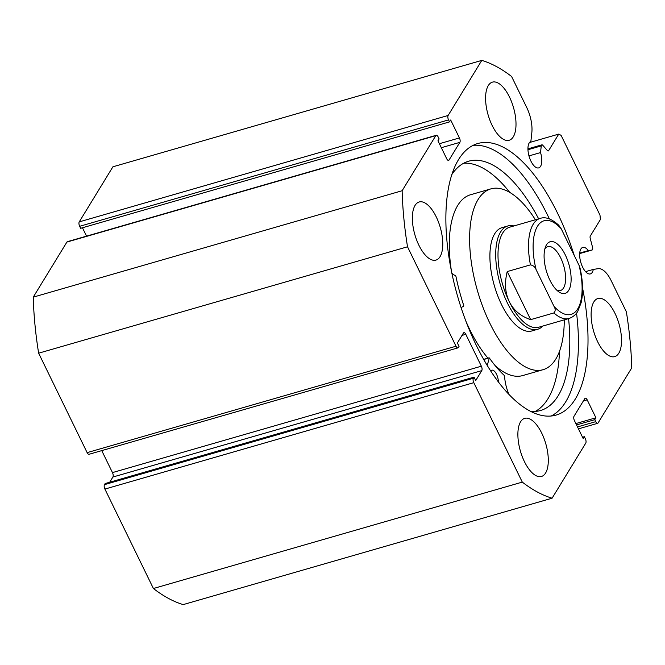 <?xml version="1.0" encoding="UTF-8"?>
<svg xmlns="http://www.w3.org/2000/svg" width="665" height="665" viewBox="0 0 665 665"><rect width="100%" height="100%" fill="white"/><g stroke="black" fill="none" stroke-linecap="round" stroke-linejoin="round"><path stroke-width="1" d="M513.912 225.959A53.765 23.483 73.9 0 0 507.852 225.959L502.042 227.638A53.765 23.483 73.9 0 0 497.644 295.559A53.765 23.483 73.9 0 0 531.842 330.962L537.653 329.283A53.765 23.483 73.9 0 0 542.79 326.058M535.392 219.766A94.098 41.105 73.9 0 0 490.861 188.885L470.529 194.754A94.098 41.105 73.9 0 0 451.485 271.337M490.861 188.885A94.098 41.105 73.9 0 0 483.164 307.762A94.098 41.105 73.9 0 0 543.022 369.707A94.098 41.105 73.9 0 0 564.269 319.857M465.774 320.896A94.098 41.105 73.9 0 0 487.952 358.136M495.059 365.526A94.098 41.105 73.9 0 0 522.69 375.575L543.022 369.707M565.317 254.953A26.883 11.746 -106.1 0 1 570.653 284.803A26.883 11.746 -106.1 0 1 558.642 291.727A26.883 11.746 -106.1 0 1 549.897 280.181A26.883 11.746 -106.1 0 1 545.616 246.565A26.883 11.746 -106.1 0 1 565.317 254.953M556.738 290.131A22.851 9.983 73.9 0 0 560.454 290.53A22.851 9.983 73.9 0 0 560.678 257.854A22.851 9.983 73.9 0 0 547.785 246.615A22.851 9.983 73.9 0 0 544.859 248.934M509.764 227.156A52.086 22.751 73.9 0 0 509.265 301.644A52.086 22.751 73.9 0 0 538.642 327.255L569.14 318.452A52.086 22.751 -106.1 0 1 553.895 312.941L530.662 319.641C520.72 316.291 513.588 310.289 509.265 301.644C505.101 292.899 504.419 282.874 507.22 271.578L530.454 264.878A52.086 22.751 -106.1 0 1 540.263 218.361L509.764 227.156M507.852 225.959A53.765 23.483 73.9 0 0 507.337 302.849A53.765 23.483 73.9 0 0 537.653 329.283M553.895 312.941C555.566 311.17 555.599 308.976 553.995 306.349A48.728 21.288 73.9 0 0 577.744 308.851A48.728 21.288 73.9 0 0 579.049 265.352L561.218 228.785A48.728 21.288 73.9 0 0 537.47 226.291A48.728 21.288 73.9 0 0 536.165 269.782C535.134 267.006 533.23 265.368 530.454 264.878M579.049 265.352L580.063 268.12C582.981 281.345 583.346 292.849 581.16 302.625L577.785 311.303C577.395 311.885 575.408 316.149 569.14 318.452M540.263 218.361C545.624 216.591 551.792 218.885 558.766 225.252L561.218 228.785M553.995 306.349L536.165 269.782M530.662 319.641L507.22 271.578M487.196 365.426L489.374 357.986A109.891 47.996 73.9 0 0 504.261 375.434L504.585 376.232A25.104 10.964 73.9 0 0 508.983 394.47M535.267 411.427A129.725 56.666 73.9 0 0 547.993 398.692A129.725 56.666 73.9 0 0 559.506 351.27M530.537 411.336A129.725 56.666 73.9 0 0 540.512 410.505A129.725 56.666 73.9 0 0 558.159 395.758A129.725 56.666 73.9 0 0 568.575 318.618M509.781 192.418A129.725 56.666 73.9 0 0 463.68 163.224M538.642 218.827A129.725 56.666 73.9 0 0 468.609 161.221A129.725 56.666 73.9 0 0 451.859 174.538M451.884 273.273A25.104 10.964 73.9 0 0 455.533 275.659L455.932 276.341A109.891 47.996 73.9 0 0 463.721 305.401L463.671 306.174L461.086 307.612M490.728 371.045A8.404 3.666 -106.1 0 1 491.809 370.197A8.404 3.666 -106.1 0 1 496.157 373.572A8.404 3.666 -106.1 0 1 498.359 381.926M585.574 271.644L593.28 269.425A13.782 6.018 -106.1 0 1 592.274 272.334A13.782 6.018 -106.1 0 1 590.395 273.905A13.782 6.018 -106.1 0 1 581.617 264.803A13.782 6.018 -106.1 0 1 580.886 248.993A13.782 6.018 -106.1 0 1 582.756 247.422A13.782 6.018 -106.1 0 1 588.342 250.589L592.041 250.023A2.685 1.172 73.9 0 0 592.108 250.007A2.685 1.172 73.9 0 0 592.473 249.699A2.685 1.172 73.9 0 0 592.532 247.239L590.246 238.511A2.685 1.172 -106.1 0 1 590.296 236.05L600.412 219.508L599.98 215.086L561.102 135.369L558.75 134.097L529.481 142.543M448.127 115.469A3.358 1.471 73.9 0 0 448.551 119.9L79.667 226.3A3.358 1.471 -106.1 0 1 79.243 221.877L448.127 115.469L481.784 60.399A228.519 99.817 73.9 0 1 511.593 76.492L526.796 107.647A24.106 10.532 -106.1 0 1 531.825 132.692L530.87 141.47A13.782 6.018 73.9 0 0 529.182 142.975A13.782 6.018 73.9 0 0 529.914 158.794A13.782 6.018 73.9 0 0 538.692 167.888A13.782 6.018 73.9 0 0 540.562 166.325A13.782 6.018 73.9 0 0 540.537 152.576L541.26 145.893L527.968 149.733M528.974 155.909L540.537 152.576M576.563 313.115A141.312 61.729 -106.1 0 1 565.749 401.776A141.312 61.729 -106.1 0 1 551.185 416.016M582.565 288.053A141.312 61.729 -106.1 0 1 575.333 399.008A141.312 61.729 -106.1 0 1 556.106 415.076A141.312 61.729 -106.1 0 1 466.115 321.769A141.312 61.729 -106.1 0 1 458.551 159.583A141.312 61.729 -106.1 0 1 477.778 143.524A141.312 61.729 -106.1 0 1 574.236 255.468M440.055 256.657A30.249 13.209 -106.1 0 1 435.941 260.098A30.249 13.209 -106.1 0 1 416.681 240.123A30.249 13.209 -106.1 0 1 415.06 205.41A30.249 13.209 -106.1 0 1 419.174 201.977A30.249 13.209 -106.1 0 1 438.435 221.944A30.249 13.209 -106.1 0 1 440.055 256.657M545.583 473.023A30.249 13.209 -106.1 0 1 541.468 476.464A30.249 13.209 -106.1 0 1 522.208 456.489A30.249 13.209 -106.1 0 1 520.595 421.776A30.249 13.209 -106.1 0 1 524.71 418.343A30.249 13.209 -106.1 0 1 543.97 438.31A30.249 13.209 -106.1 0 1 545.583 473.023M513.297 136.815A30.249 13.209 -106.1 0 1 509.182 140.257A30.249 13.209 -106.1 0 1 489.914 120.282A30.249 13.209 -106.1 0 1 488.301 85.569A30.249 13.209 -106.1 0 1 492.416 82.136A30.249 13.209 -106.1 0 1 511.676 102.102A30.249 13.209 -106.1 0 1 513.297 136.815M618.824 353.182A30.249 13.209 -106.1 0 1 614.709 356.623A30.249 13.209 -106.1 0 1 595.449 336.648A30.249 13.209 -106.1 0 1 593.828 301.935A30.249 13.209 -106.1 0 1 597.943 298.502A30.249 13.209 -106.1 0 1 617.203 318.469A30.249 13.209 -106.1 0 1 618.824 353.182M473.364 378.244A3.358 1.471 73.9 0 0 473.796 382.666L522.291 482.108A228.519 99.817 73.9 0 0 552.1 498.201L183.216 604.601A228.519 99.817 -106.1 0 1 153.407 588.508L104.904 489.074A3.358 1.471 -106.1 0 1 104.48 484.652L473.364 378.244L474.045 377.138L475.708 380.555L481.776 370.621L112.892 477.029L109.717 482.233M474.045 377.138L105.153 483.546L104.48 484.652M112.892 477.029A3.358 1.471 73.9 0 0 112.468 472.599L481.352 366.199L465.799 334.312L462 335.409M101.745 450.612L112.468 472.599M87.132 452.632L456.015 346.224A3.358 1.471 73.9 0 0 457.911 347.878L89.027 454.286A3.358 1.471 -106.1 0 1 87.132 452.632L38.636 353.19A228.519 99.817 -106.1 0 1 33.25 297.139L66.907 242.06A3.358 1.471 -106.1 0 1 67.365 241.678L436.248 135.278A3.358 1.471 73.9 0 0 435.791 135.652L66.907 242.06M82.46 227.763L86.55 236.142M79.667 226.3L80.64 228.294L449.523 121.886L448.551 119.9M79.243 221.877L112.9 166.799L481.784 60.399M547.802 150.88L548.642 150.639L558.75 134.097M548.642 150.639A2.685 1.172 -106.1 0 1 548.276 150.947A2.685 1.172 -106.1 0 1 547.303 150.473L542.823 145.319A2.685 1.172 73.9 0 0 541.85 144.845A2.685 1.172 73.9 0 0 541.26 145.893M439.382 143.715L459.432 137.929L450.679 119.999L449.523 121.886M459.432 137.929A3.358 1.471 -106.1 0 1 459.856 142.36L441.319 147.705M448.011 160.315L449.058 160.016L459.856 142.36M449.058 160.016A3.358 1.471 -106.1 0 1 448.601 160.398A3.358 1.471 -106.1 0 1 446.705 158.744L437.961 140.814L439.116 138.919L438.144 136.924A3.358 1.471 73.9 0 0 436.248 135.278M456.015 346.224L407.52 246.79A228.519 99.817 73.9 0 1 402.134 190.73L435.791 135.652M457.911 347.878A3.358 1.471 73.9 0 0 458.368 347.496L459.041 346.39L457.379 342.974L463.447 333.04A3.358 1.471 -106.1 0 1 463.904 332.658A3.358 1.471 -106.1 0 1 465.799 334.312M481.352 366.199A3.358 1.471 -106.1 0 1 481.776 370.621M577.511 426.93L595.74 421.668L594.768 419.682L595.923 417.786L587.178 399.848A3.358 1.471 -106.1 0 0 585.283 398.202A3.358 1.471 -106.1 0 0 584.826 398.576L574.028 416.24A3.358 1.471 -106.1 0 0 574.452 420.662L583.205 438.601L584.36 436.706L585.333 438.701A3.358 1.471 73.9 0 1 585.757 443.123L552.1 498.201M595.74 421.668A3.358 1.471 73.9 0 0 597.636 423.322A3.358 1.471 73.9 0 0 598.093 422.94L631.75 367.861A228.519 99.817 73.9 0 0 626.364 311.81L611.168 280.647A24.106 10.532 73.9 0 0 598.151 268.668L593.28 269.425M522.291 482.108L153.407 588.508M402.134 190.73L33.25 297.139M38.636 353.19L407.52 246.79M594.768 419.682L576.538 424.935M595.923 417.786L575.873 423.572M584.36 436.706L582.54 437.238M473.114 145.352A141.312 61.729 -106.1 0 1 549.398 218.926M579.722 253.082L588.342 250.589M488.95 357.994L483.721 359.499M592.108 250.007L579.681 253.589L592.041 250.023M473.796 382.666L104.904 489.074M587.178 399.848L583.38 400.945M489.083 357.803L483.655 359.374M597.636 423.322L578.45 428.858M527.944 148.852L541.85 144.845"/></g></svg>
